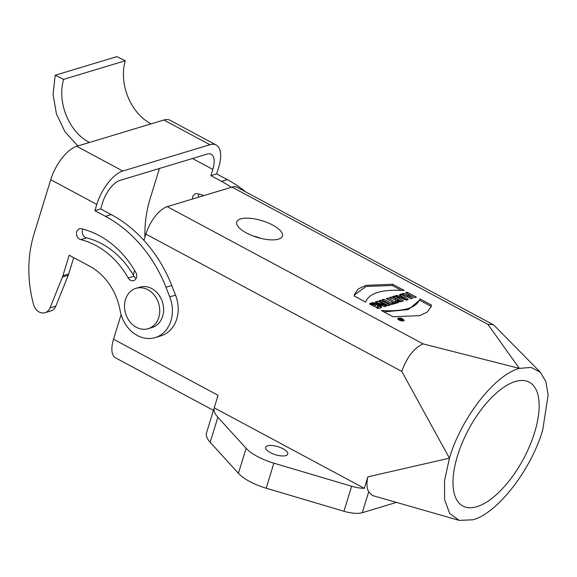 <?xml version="1.0" encoding="UTF-8"?>
<svg xmlns="http://www.w3.org/2000/svg" width="577" height="577" viewBox="0 0 577 577"><rect width="100%" height="100%" fill="white"/><g stroke="black" fill="none" stroke-linecap="round" stroke-linejoin="round"><path stroke-width="0.87" d="M400.481 319.276L399.911 318.706L400.344 318.576L402.818 319.903L401.123 320.127L398.902 319.009L399.378 318.865L400.481 319.276L400.351 319.701M400.806 319.182L400.589 319.889M407.225 292.243L406.843 293.498L411.257 295.871L409.374 296.441L412.685 298.215L410.947 298.742L401.859 293.866L403.597 293.34L407.174 295.258L409.064 294.688L405.487 292.77L407.225 292.243L416.313 297.119L414.567 297.645L411.257 295.871M403.597 293.34L403.215 294.595L406.792 296.513L408.675 295.943L409.064 294.688M408.985 297.689L409.374 296.441M406.792 296.513L407.174 295.258M400.791 298.093L401.13 296.975L402.912 297.667L402.573 298.763M404.116 299.34L404.441 298.28L402.234 296.643L401.13 296.975M403.619 299.153L403.95 298.078L404.441 298.28M403.107 298.965L403.438 297.876L403.95 298.078M402.912 297.667L403.438 297.876M400.582 295.388L406.828 299.982M398.541 297.249L400.294 296.715L400.676 295.467L399.515 294.573L401.239 294.054L408.264 299.55L406.273 300.148L395.029 295.929L396.926 295.359L398.736 296.051L400.676 295.467M396.572 296.506L396.926 295.359M398.382 297.191L398.736 296.051M400.849 295.309L401.239 294.054M397.315 299.997L396.767 301.028L397.156 299.773L398.26 300.494L397.899 301.67M398.642 301.843L399.356 301.684L399.738 300.429L397.784 299.384L397.156 299.773M399.284 301.721L399.738 300.429L401.823 301.555M399.169 301.757L399.666 300.466M399.046 301.793L399.551 300.502M398.051 299.528L394.026 297.364L394.416 296.116L403.496 300.985L399.262 301.922L398.505 301.821L398.851 300.61L399.435 300.545M398.26 300.494L398.851 300.61M397.322 301.482L397.697 300.256M394.639 299.413L395.591 299.665L395.973 298.417L392.67 296.643L394.416 296.116M394.618 299.492L389.309 297.653L391.415 297.018L395.973 298.417M398.505 301.821L395.627 300.653L394.697 299.232M391.062 298.179L391.415 297.018M395.512 299.694L395.894 298.439M392.757 303.314L393.06 302.334L394.416 303.062L395.779 302.651L396.572 303.076M395.779 302.651L396.168 301.396L398.318 302.55L393.846 303.899L391.696 302.745L393.06 302.334L386.128 298.612L387.874 298.085L387.484 299.34L391.545 301.519M394.416 303.062L394.805 301.807L396.168 301.396M387.874 298.085L394.805 301.807M383.503 300.538L383.885 299.29L392.973 304.166L391.235 304.692L382.154 299.816L383.885 299.29M384.34 303.545L388.184 305.608M376.68 302.6L380.914 303.682M381.931 305.421L382.299 304.216L386.085 306.243L384.405 306.748L375.324 301.879L377.531 301.208L384.361 303.466L379.168 300.718L380.842 300.213L389.922 305.082L387.701 305.76L383.431 304.367L383.755 303.25M382.537 305.745L382.904 304.541M377.142 302.463L377.531 301.208M381.347 303.682L381.693 302.557M382.061 303.92L382.407 302.788M383.431 304.367L382.782 304.158L383.099 303.026M384.022 304.562L384.361 303.466M380.467 301.41L380.842 300.213M382.782 304.158L380.957 303.552L382.299 304.216M380.604 304.706L380.957 303.552M381.267 305.067L381.635 303.877M377.445 308.212L378.187 307.772L378.599 306.344L376.702 304.829L379.565 306.293L381.029 307.765M370.29 304.425L374.444 304.166M376.702 304.829L374.459 304.166L373.067 304.367L375.822 305.933L374.091 306.459L369.532 304.014L371.826 302.838L375.605 303.091L379.954 305.045L381.527 306.964L380.697 307.952L378.007 308.515L375.714 307.281L378.57 306.517M372.612 305.666L372.994 304.418M369.677 304.093L369.799 303.69M369.807 304.158L370.001 303.531M369.965 304.252L370.232 303.379M370.167 304.353L370.506 303.242M370.434 304.36L370.823 303.113M370.787 304.245L371.17 302.99M371.112 304.158L371.494 302.903M371.444 304.086L371.826 302.838M371.79 304.036L372.172 302.788M372.143 304.007L372.526 302.752M372.504 303.985L372.886 302.737M372.872 303.992L373.261 302.737M373.247 304.007L373.636 302.759M373.636 304.043L374.019 302.788M374.026 304.093L374.408 302.846M374.415 304.158L374.805 302.911M374.826 304.216L375.201 302.99M375.23 304.295L375.605 303.091M375.641 304.411L376.009 303.206M376.045 304.548L376.42 303.336M376.449 304.714L376.824 303.473M376.853 304.887L377.243 303.632M377.264 305.06L377.654 303.805M377.675 305.247L378.065 303.992M378.086 305.442L378.476 304.187M378.498 305.659L378.88 304.404M378.88 305.868L379.269 304.62M379.24 306.084L379.623 304.829M379.565 306.293L379.954 305.045M379.861 306.502L380.25 305.255M380.128 306.712L380.517 305.457M380.366 306.914L380.755 305.659M380.575 307.115L380.957 305.86M380.748 307.31L381.13 306.055M380.885 307.505L381.274 306.25M381 307.692L381.383 306.437M381.137 307.685L381.462 306.618M381.282 307.548L381.512 306.798M381.39 307.404L381.527 306.964M376.334 307.613L376.456 307.231M376.666 307.793L376.853 307.173M376.983 307.959L377.243 307.101M377.279 308.125L377.618 307.014M377.574 308.176L377.957 306.921M377.87 308.06L378.252 306.805M378.072 307.923L378.454 306.668M384.001 311.926L408.336 309.56L419.558 300.155L431.149 306.373L430.99 307.115M419.941 298.9L431.538 305.118L431.199 306.502L427.29 312.092L419.616 315.662L392.987 316.751L381.397 310.527C403.835 311.796 416.681 307.916 419.941 298.9L419.558 300.155M431.538 305.118L431.149 306.373M354.256 295.135L366.092 286.466L392.259 285.5L401.253 290.332M392.641 284.252L404.232 290.469C381.772 289.192 368.927 293.066 365.688 302.103L354.098 295.886L354.429 294.501L358.346 288.911L366.02 285.341L392.641 284.252L392.259 285.5M147.892 289.733A21.082 17.274 73.2 0 1 159.742 310.592A21.082 17.274 73.2 0 1 148.21 328.681A21.082 17.274 73.2 0 1 125.584 313.491A21.082 17.274 73.2 0 1 136.028 288.32A21.082 17.274 73.2 0 1 147.892 289.733M148.21 328.681L152.068 327.52A21.082 17.274 -106.8 0 0 163.601 309.431A21.082 17.274 -106.8 0 0 151.751 288.565A21.082 17.274 -106.8 0 0 139.886 287.158L136.028 288.32M270.332 452.613A11.59 4.212 -162.9 0 1 265.608 447.283A11.59 4.212 -162.9 0 1 277.926 446.67A11.59 4.212 -162.9 0 1 287.772 454.099A11.59 4.212 -162.9 0 1 270.332 452.613M457.525 455.736A70.264 31.136 -61.8 0 1 529.289 382.183A70.264 31.136 -61.8 0 1 534.619 432.469A70.264 31.136 -61.8 0 1 462.855 506.022A70.264 31.136 -61.8 0 1 457.525 455.736M253.779 236.224A10.718 3.895 -162.9 0 1 260.35 238.251M278.46 239.152A23.888 8.677 -162.9 0 1 255.95 236.981A23.888 8.677 -162.9 0 1 237.565 225.795A23.888 8.677 -162.9 0 1 262.138 220.731A23.888 8.677 -162.9 0 1 279.621 238.734A23.888 8.677 -162.9 0 1 278.46 239.152M213.44 410.362L115.508 357.827A26.001 11.518 -61.8 0 1 113.539 339.218L218.077 395.295L214.226 407.809A42.157 15.312 17.1 0 0 217.854 417.265L210.158 442.292A42.157 15.312 -162.9 0 1 206.544 432.786L216.793 399.464M210.158 442.292L238.424 473.313A35.132 12.759 17.1 0 0 266.177 488.207L343.935 511.265A21.082 7.66 17.1 0 0 362.277 512.708L396.442 502.401M493.075 324.613L237.183 187.337A26.001 11.518 118.2 0 0 232.019 187.099L167.258 206.638A26.001 11.518 118.2 0 0 145.88 234.096L143.94 240.393M487.904 324.375L493.061 324.635L494.33 325.587L540.389 372.288L531.208 367.419L519.365 368.386C494.857 374.762 461.153 418.036 449.433 458.174L401.765 371.372C406.944 357.069 414.07 347.917 423.15 343.914L519.365 368.386L487.904 324.375L232.019 187.099M218.077 395.295L217.37 397.582M134.672 270.519L133.287 275.013M121.105 314.624L113.539 339.218M459.22 520.382L372.417 495.513L368.681 491.892C366.712 488.192 366.438 483.18 367.859 476.854L449.433 458.174L444.535 480.713L444.615 499.747L449.678 513.436L459.22 520.382L472.779 519.812C497.287 513.443 530.991 470.168 542.712 430.024L548.15 394.978L545.878 381.613L540.389 372.288M214.226 407.809L364.325 488.337L367.859 476.854M217.854 417.265L246.119 448.286A35.132 12.759 17.1 0 0 273.873 463.172L351.638 486.238A21.082 7.66 17.1 0 0 364.325 488.337M399.003 320.011L397.625 318.425C400.279 317.559 402.465 318.237 404.181 320.451C403.359 321.295 401.628 321.144 399.003 320.011M399.45 319.874C401.462 320.74 402.782 320.855 403.402 320.213C402.097 318.518 400.431 318.006 398.397 318.663L399.45 319.874M401.931 319.781L400.928 319.492L401.931 319.781L401.808 320.17M400.928 319.492L400.726 319.968M82.922 229.091A5.619 4.609 -106.8 0 0 86.5 237.868A79.402 65.071 73.2 0 1 133.965 276.195A5.619 4.609 -106.8 0 0 136.129 278.417M135.833 272.517A5.619 4.609 73.2 0 1 133.633 280.61A5.619 4.609 73.2 0 1 128.188 277.941A79.402 65.071 -106.8 0 0 80.715 239.614A5.619 4.609 73.2 0 1 76.517 234.284A5.619 4.609 73.2 0 1 79.554 228.809A5.619 4.609 73.2 0 1 81.638 228.766A90.647 74.289 73.2 0 1 135.833 272.517M245.752 191.932A126.478 103.658 -106.8 0 0 227.273 179.591L216.678 173.915L218.604 167.655A31.62 14.014 118.2 0 0 216.209 145.029A31.62 14.014 118.2 0 0 209.92 144.733L122.807 171.023A31.62 14.014 118.2 0 0 96.806 204.417L94.88 210.67L105.468 216.353A126.478 103.658 73.2 0 1 165.967 287.245L169.761 296.903L175.545 295.157L171.751 285.5A126.478 103.658 -106.8 0 0 111.253 214.608L100.658 208.924L102.583 202.671A21.082 9.34 -61.8 0 1 119.922 180.406L207.035 154.117A21.082 9.34 -61.8 0 1 211.225 154.311A21.082 9.34 -61.8 0 1 212.826 169.4L210.901 175.66L221.489 181.337A126.478 103.658 73.2 0 1 231.355 187.294M94.88 210.67L100.658 208.924M96.806 204.417L50.733 179.699L34.036 233.966A112.428 92.14 -106.8 0 0 33.639 304.764A10.537 8.641 -106.8 0 0 45.049 312.684A10.537 8.641 -106.8 0 0 50.048 307.858L62.431 277.054A17.57 14.396 -106.8 0 0 62.9 275.719L69.211 255.222L89.594 266.156A56.214 46.073 73.2 0 1 120.131 310.534A31.62 25.915 -106.8 0 0 155.112 337.61A31.62 25.915 -106.8 0 0 169.761 296.903M175.545 295.157A31.62 25.915 73.2 0 1 160.889 335.864L155.112 337.61M73.712 257.638L68.685 273.974A17.57 14.396 73.2 0 1 68.216 275.308L55.832 306.113A10.537 8.641 73.2 0 1 50.834 310.938L45.049 312.684M198.942 194.074A5.619 4.609 -106.8 0 0 198.293 197.276M192.516 199.022A5.619 4.609 73.2 0 1 195.574 193.793A5.619 4.609 73.2 0 1 197.659 193.749A90.647 74.289 73.2 0 1 203.89 195.589M159.432 168.484L150.056 198.95A112.428 92.14 -106.8 0 0 144.899 237.27M50.733 179.699A31.62 14.014 -61.8 0 1 76.741 146.306L89.457 142.469C69.024 132.09 56.849 102.381 63.629 79.366L55.212 75.226L116.879 56.618L125.303 60.751C118.53 83.759 130.683 113.481 151.131 123.853L163.854 120.016A31.62 14.014 -61.8 0 1 170.136 120.312L216.209 145.029M63.629 79.366L125.303 60.751M55.212 75.226L53.062 94.347L56.423 113.921L65.021 131.801L77.816 145.981M210.901 175.66L216.678 173.915M167.258 206.638L423.15 343.914M401.765 371.372L145.88 234.096M246.119 448.286L238.424 473.313M273.873 463.172L266.177 488.207M343.935 511.265L351.638 486.238M368.681 491.892L362.277 512.708M128.188 277.941L133.965 276.195M86.5 237.868L80.715 239.614M105.468 216.353L111.253 214.608M165.967 287.245L171.751 285.5M68.685 273.974L62.9 275.719M62.431 277.054L68.216 275.308M50.048 307.858L55.832 306.113M221.489 181.337L227.273 179.591M209.92 144.733L163.854 120.016M151.131 123.853L89.457 142.469M76.741 146.306L122.807 171.023M212.826 169.4L192.509 158.502M398.368 318.663L398.137 319.42M403.431 320.213L403.193 320.985"/></g></svg>
